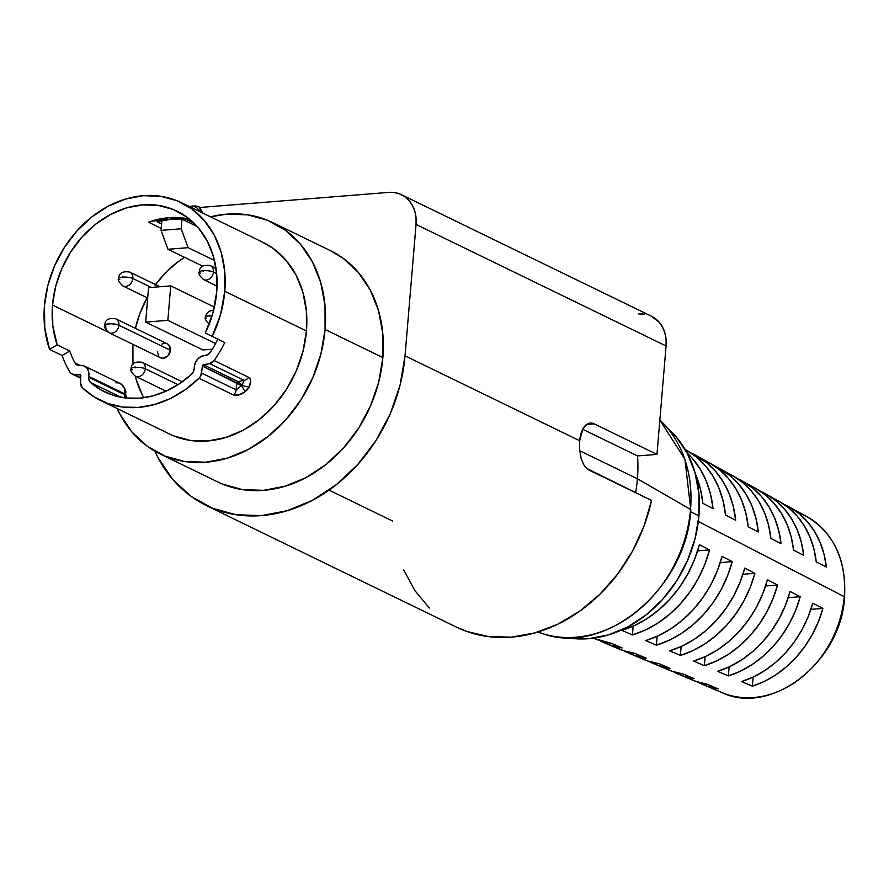 <?xml version="1.0" encoding="UTF-8"?>
<svg xmlns="http://www.w3.org/2000/svg" width="889" height="889" viewBox="0 0 889 889"><rect width="100%" height="100%" fill="white"/><g stroke="black" fill="none" stroke-linecap="round" stroke-linejoin="round"><path stroke-width="1.33" d="M119.748 279.524A7.145 1.8 4.8 0 1 118.67 278.424A7.145 1.8 4.8 0 1 122.026 277.212L123.038 277.135A7.145 1.8 4.8 0 1 132.85 278.479A7.745 6.267 -64.1 0 0 129.161 271.823M200.347 273.09A7.145 1.8 4.8 0 1 199.269 271.99A7.145 1.8 4.8 0 1 202.625 270.778L203.625 270.701A7.145 1.8 4.8 0 1 213.438 272.045A7.745 6.267 -64.1 0 0 209.76 265.389M216.027 268.4L210.282 265.611A7.745 6.267 115.9 0 1 213.438 272.045L216.66 273.612L213.438 272.045A7.745 6.267 115.9 0 1 203.514 279.535A7.745 6.267 115.9 0 1 203.481 279.524A7.745 6.267 -64.1 0 0 204.025 279.746A7.745 6.267 -64.1 0 0 213.438 272.045A7.145 1.8 -175.2 0 0 203.625 270.701L202.803 270.356L203.081 271.312L203.625 270.701L202.625 270.778A7.145 1.8 -175.2 0 0 199.269 271.99M159.92 286.736L129.683 272.045A7.745 6.267 115.9 0 1 132.85 278.479L151.252 287.436L132.85 278.479A7.745 6.267 115.9 0 1 122.915 285.969A7.745 6.267 115.9 0 1 122.882 285.958A7.745 6.267 -64.1 0 0 123.438 286.18A7.745 6.267 -64.1 0 0 132.85 278.479A7.145 1.8 -175.2 0 0 123.038 277.135L122.582 276.601L122.137 277.612L122.849 277.546L122.026 277.212A7.145 1.8 -175.2 0 0 118.67 278.424C117.515 279.691 118.926 282.202 122.915 285.969L147.707 298.015M161.954 344.087L164.498 343.321L166.965 343.687L168.954 345.143L170.421 350.266L118.915 325.23L170.421 350.266A7.745 6.267 -64.1 0 0 167.265 343.832L115.748 318.784A7.745 6.267 115.9 0 1 115.748 318.784A7.745 6.267 115.9 0 1 118.915 325.23A7.745 6.267 115.9 0 1 108.98 332.708A7.745 6.267 115.9 0 1 105.824 326.274A7.145 1.8 4.8 0 1 104.746 325.174A7.145 1.8 4.8 0 1 108.091 323.963L109.103 323.874A7.145 1.8 4.8 0 1 118.915 325.23A7.745 6.267 -64.1 0 0 115.237 318.573M206.559 318.229A7.145 1.8 4.8 0 1 205.492 317.129A7.145 1.8 4.8 0 1 208.837 315.917L209.848 315.828A7.145 1.8 4.8 0 1 212.082 315.773A7.145 1.8 -175.2 0 0 209.848 315.828L209.393 315.295L208.837 315.917L209.66 316.251L208.837 315.917A7.145 1.8 -175.2 0 0 205.492 317.129C204.326 318.395 205.737 320.896 209.726 324.674M132.183 369.802A7.145 1.8 4.8 0 1 131.105 368.702A7.145 1.8 4.8 0 1 134.461 367.49L135.472 367.401A7.145 1.8 4.8 0 1 145.285 368.757A7.745 6.267 -64.1 0 0 141.595 362.101M182.234 381.814L142.118 362.312A7.745 6.267 115.9 0 1 145.285 368.757L178.011 384.67L145.285 368.757A7.745 6.267 115.9 0 1 135.35 376.236A7.745 6.267 115.9 0 1 135.317 376.225A97.079 78.632 -64.1 0 0 143.862 397.705M100.568 400.483L169.666 434.065A106.602 86.355 -64.1 0 0 306.438 330.986L224.784 291.292L224.728 271.378L221.217 252.509L214.382 235.396L204.47 220.716L191.88 209.026L177.1 200.77L160.676 196.269L143.251 195.702L125.493 199.08L108.08 206.281L91.7 217.027L76.965 230.896L64.441 247.375L54.618 265.811L47.862 285.502L44.45 305.694L44.783 328.285L49.573 349.399L62.13 355.511A106.602 86.355 -64.1 0 0 69.875 372.047A106.602 86.355 115.9 0 1 62.13 355.511L69.731 350.955A97.079 78.632 115.9 0 0 75.009 362.934L80.232 365.468L75.009 362.934A7.145 5.79 115.9 0 0 77.199 365.068A7.145 5.79 115.9 0 0 80.099 365.49A10.835 8.779 115.9 0 1 84.488 366.135A10.835 8.779 115.9 0 1 88.744 376.391L124.549 393.794L125.582 393.583A5.956 1.5 -175.2 0 0 125.616 393.46A5.956 1.5 -175.2 0 0 124.716 392.56A10.835 8.779 115.9 0 1 124.549 393.794A7.145 5.79 115.9 0 0 124.438 394.616A7.145 5.79 -64.1 0 0 124.916 397.883A7.145 5.79 115.9 0 1 124.438 394.616L88.633 377.214A7.145 5.79 115.9 0 0 90.511 382.459L120.96 397.261L90.511 382.459L101.157 390.027L113.059 395.249L125.894 398.005L139.317 398.205L152.952 395.849L166.432 390.993L179.378 383.781L191.446 374.402A7.145 5.79 115.9 0 0 194.258 367.968A10.835 8.779 115.9 0 1 194.302 366.735A10.835 8.779 -64.1 0 0 194.258 367.968L193.546 371.469L191.446 374.402A97.079 78.632 115.9 0 1 104.735 391.905A97.079 78.632 115.9 0 1 90.511 382.459L88.989 380.192L88.633 377.214A7.145 5.79 115.9 0 1 88.744 376.391L124.549 393.794A7.145 5.79 -64.1 0 0 124.438 394.616L88.633 377.214A7.145 5.79 115.9 0 1 88.744 376.391L88.733 371.924L87.022 368.19L83.955 365.901L77.143 365.035L75.009 362.934A97.079 78.632 115.9 0 1 69.731 350.955L57.174 344.854A97.079 78.632 115.9 0 1 52.507 305.049L107.547 331.808L52.507 305.049A97.079 78.632 115.9 0 1 177.055 211.182A97.079 78.632 115.9 0 1 216.716 291.936A97.079 78.632 115.9 0 1 205.27 333.019L224.761 342.521A106.602 86.355 115.9 0 1 214.116 360.534L248.664 377.325L250.12 378.803L250.631 381.114L249.309 386.737L247.531 389.515L244.931 391.871L238.83 394.938L233.563 395.038L199.014 378.236A106.602 86.355 115.9 0 1 100.568 400.483A106.602 86.355 115.9 0 1 82.188 387.571L94.256 396.994L107.958 403.562L122.871 407.062L138.551 407.395L154.486 404.539L170.199 398.594L185.19 389.738L199.014 378.236L200.725 375.869L202.736 365.201L209.637 363.59L214.116 360.534A106.602 86.355 -64.1 0 0 224.761 342.521L212.204 336.409L220.628 314.239L224.784 291.292L306.438 330.986A106.602 86.355 -64.1 0 0 262.888 242.308L181.223 202.614A106.602 86.355 115.9 0 1 224.784 291.292A106.602 86.355 115.9 0 1 212.204 336.409L205.27 333.019L212.938 312.839L216.716 291.936L216.672 273.801L213.482 256.61L207.248 241.041L198.236 227.673L186.768 217.016L173.299 209.504L158.342 205.403L142.473 204.892L126.305 207.97L110.458 214.527L95.534 224.306L82.11 236.941L70.709 251.943L61.763 268.734L55.618 286.658L52.507 305.049L52.807 325.618L57.174 344.854L69.731 350.955L62.13 355.511L49.573 349.399A106.602 86.355 115.9 0 1 44.45 305.694A106.602 86.355 115.9 0 1 181.223 202.614M125.371 394.016L124.549 393.794A10.835 8.779 -64.1 0 0 124.716 392.56A10.835 8.779 -64.1 0 0 120.293 383.537L84.488 366.135M659.849 420.053A123.882 100.346 115.9 0 1 690.52 509.43A2.378 0.6 4.8 0 1 690.775 509.741A2.378 0.6 -175.2 0 0 690.52 509.43A123.882 100.346 -64.1 0 0 659.849 420.053L684.93 459.28L690.775 509.73C686.897 587.885 605.287 656.593 542.768 633.657A123.882 100.346 -64.1 0 0 690.52 509.43L637.413 478.76L579.717 450.723L637.413 478.76L690.52 509.43A123.882 100.346 115.9 0 1 549.346 635.424M667.661 428.242L676.251 436.944L687.319 453.346L694.965 472.459L698.887 493.551L698.943 515.798L690.586 511.742L698.943 515.798A119.115 96.49 -64.1 0 0 667.661 428.254M800.344 513.598A97.746 79.177 115.9 0 1 844.228 596.652A2.378 0.6 4.8 0 1 844.55 597.008A2.378 0.6 -175.2 0 0 844.228 596.652A97.746 79.177 -64.1 0 0 807.256 516.887C834.082 533.356 846.506 560.059 844.55 596.997C841.561 661.516 771.396 716.567 721.868 692.553A97.746 79.177 -64.1 0 0 844.228 596.652L698.343 521.487L844.228 596.652A97.746 79.177 115.9 0 1 727.98 694.776M635.591 492.695A134.006 108.547 -64.1 0 0 637.413 478.76A134.006 108.547 115.9 0 1 635.591 492.695M637.535 455.935A134.006 108.547 115.9 0 1 637.413 478.76A134.006 108.547 -64.1 0 0 637.535 455.935L656.971 454.39L594.152 423.853L586.673 424.453L594.152 423.853L591.663 423.097L586.851 424.331L582.851 428.987L579.661 440.711A23.825 12.613 -94.6 0 1 590.329 423.075A23.825 12.613 -94.6 0 1 594.152 423.853L656.971 454.39L666.072 345.965L656.971 454.39L637.535 455.935L582.695 429.276L637.535 455.935M272.523 222.494A128.638 104.202 115.9 0 0 210.426 216.816L226.695 214.149L247.72 214.838L267.533 220.272L285.38 230.229L300.571 244.342L312.528 262.055L320.785 282.691L325.018 305.472L325.074 329.497L382.87 357.589A128.638 104.202 -64.1 0 0 330.308 250.587L272.523 222.494A128.638 104.202 115.9 0 1 325.074 329.497A128.638 104.202 115.9 0 1 160.031 453.89A128.638 104.202 115.9 0 1 117.215 408.573L120.026 414.33L131.972 432.043L147.163 446.156L165.021 456.113L184.834 461.547L205.859 462.224L227.284 458.146L248.287 449.467L268.067 436.499L285.847 419.752L300.96 399.883L312.806 377.625L320.951 353.866L325.074 329.497L382.87 357.589L378.747 381.959L370.602 405.728L358.745 427.976L343.632 447.845L325.852 464.591L306.083 477.56L285.08 486.239L263.655 490.328L242.63 489.639L222.806 484.205M685.941 449.89L696.276 456.879L705.344 465.703L712.956 476.16L718.923 488.05L723.157 501.107L725.535 515.042L735.681 520.276L733.303 506.452L729.102 493.506L723.168 481.716L715.623 471.337L706.622 462.591L691.053 453.012A104.346 84.522 115.9 0 1 696.354 455.646A104.346 84.522 115.9 0 1 735.681 520.276L725.535 515.042A104.958 85.022 -64.1 0 0 685.964 449.912L685.152 449.467M732.569 475.648L742.537 482.405L751.272 490.917L758.617 501.007L764.407 512.453L768.529 525.021L770.885 538.445L781.031 543.679L778.675 530.366L774.586 517.909L768.829 506.563L761.551 496.562L752.883 488.117L737.492 478.671A101.579 82.288 115.9 0 1 742.804 481.293A101.579 82.288 115.9 0 1 781.031 543.679L770.885 538.445A102.202 82.788 -64.1 0 0 732.414 475.559L719.579 468.47A102.957 83.399 115.9 0 1 758.35 531.978L748.205 526.744A103.58 83.899 -64.1 0 0 709.189 462.736L696.354 455.646M779.209 501.407L788.787 507.941L797.2 516.142L804.289 525.855L809.89 536.856L813.902 548.935L816.235 561.837L826.37 567.071L824.047 554.28L820.058 542.312L814.502 531.411L807.479 521.787L799.133 513.653L789.643 507.163L783.942 504.319A98.812 80.043 115.9 0 1 789.254 506.952A98.812 80.043 115.9 0 1 826.37 567.071L816.235 561.837A99.435 80.543 -64.1 0 0 778.864 501.207L766.029 494.117A100.201 81.166 115.9 0 1 803.7 555.381L793.555 550.147A100.813 81.666 -64.1 0 0 755.639 488.383L742.804 481.293M755.894 488.528L765.662 495.173L774.241 503.53L781.453 513.431L787.154 524.654L791.21 536.978L793.555 550.147L803.7 555.381L801.367 542.323L797.322 530.111L791.666 518.987L784.509 509.175L776.008 500.885L766.329 494.284L760.717 491.495A100.201 81.166 115.9 0 1 766.029 494.117M709.255 462.769L719.401 469.648L728.313 478.304L735.781 488.583L741.67 500.251L745.838 513.064L748.205 526.744L758.35 531.978L755.983 518.409L751.838 505.708L746.004 494.14L738.581 483.949L729.747 475.359L714.267 465.836A102.957 83.399 115.9 0 1 719.579 468.47M702.855 503.341A106.347 86.144 -64.1 0 0 695.365 473.893L700.465 489.139L702.855 503.341L713 508.575L710.611 494.495L706.366 481.305L700.332 469.292L692.653 458.724L687.13 452.99A105.724 85.644 115.9 0 1 713 508.575L702.855 503.341M132.894 344.343A97.079 78.632 -64.1 0 0 133.139 364.068M217.816 339.142A97.079 78.632 115.9 0 1 210.46 352.122L207.937 354.6L201.147 356.433L197.814 358.912L195.402 362.534L194.302 366.735A10.835 8.779 115.9 0 1 204.87 355.533A7.145 5.79 115.9 0 0 210.46 352.122A97.079 78.632 115.9 0 0 217.816 339.142M155.531 284.602A97.079 78.632 -64.1 0 1 184.49 257.31L176.7 262.8L165.198 273.145L155.053 285.258M135.395 328.341A97.079 78.632 -64.1 0 1 147.13 297.737L139.917 313.384L135.328 328.641M132.917 344.132L132.961 362.268M136.161 379.459L142.384 395.038M115.748 318.784C108.58 317.729 104.913 319.862 104.746 325.196C103.58 326.43 104.991 328.941 108.98 332.708L160.487 357.756A7.745 6.267 -64.1 0 0 170.421 350.266L168.065 355.7L163.254 358.256L160.787 357.889M158.798 356.433L157.331 351.311M212.304 349.199L202.97 349.944L145.685 322.096L202.97 349.944L212.304 349.199M161.587 224.006L157.02 221.783A97.079 78.632 115.9 0 1 186.234 219.45L194.169 223.306L186.234 219.45L186.312 218.494L186.234 219.45L171.744 219.116L157.02 221.783L157.197 219.572L157.02 221.783L161.587 224.006M182.012 219.138A97.079 78.632 -64.1 0 0 161.865 220.75A97.079 78.632 115.9 0 1 182.012 219.138L197.258 226.551L182.012 219.138L181.2 228.773L188.112 247.675L167.965 249.287L161.053 230.384L181.2 228.773L182.012 219.138M148.474 222.183L161.22 228.384L148.474 222.183A97.079 78.632 -64.1 0 1 188.768 218.972L168.854 217.716L148.474 222.183M190.09 219.605L188.768 218.972L190.09 219.605M69.875 372.047L71.598 373.769L73.898 374.436L80.621 374.958L80.488 382.737L82.188 387.571A7.145 5.79 115.9 0 1 80.488 382.737L80.855 375.747A1.311 1.067 115.9 0 0 79.954 374.613L73.898 374.436A7.145 5.79 115.9 0 1 71.931 373.958A7.145 5.79 115.9 0 1 69.875 372.047M685.541 676.74L696.076 681.474L707.366 684.308L718.101 688.886A98.812 80.043 115.9 0 1 702.921 684.53A98.812 80.043 115.9 0 1 697.576 681.974L706.911 686.064L718.101 688.886L707.366 684.308A99.435 80.543 -64.1 0 1 691.998 679.907L678.496 674.195A100.201 81.166 115.9 0 1 673.151 671.639L682.696 675.807L694.109 678.651A100.201 81.166 115.9 0 1 678.496 674.195M661.116 666.417L671.873 671.206L683.385 674.062L694.109 678.651L683.385 674.062A100.813 81.666 -64.1 0 1 667.561 669.561L654.06 663.85A101.579 82.288 115.9 0 1 648.714 661.294L658.493 665.539L670.128 668.406A101.579 82.288 115.9 0 1 654.06 663.85M636.691 656.082L647.659 660.949L659.394 663.816L670.128 668.406L659.394 663.816A102.202 82.788 -64.1 0 1 643.136 659.227L629.634 653.504A102.957 83.399 115.9 0 1 624.278 650.959L634.279 655.282L646.147 658.16A102.957 83.399 115.9 0 1 629.634 653.504M612.277 645.747L623.445 650.681L635.413 653.571L646.147 658.16L635.413 653.571A103.58 83.899 -64.1 0 1 618.7 648.881L605.198 643.169A104.346 84.522 115.9 0 1 599.853 640.625L610.065 645.014L622.156 647.914A104.346 84.522 115.9 0 1 605.198 643.169M611.432 643.325L622.156 647.914L611.432 643.325A104.958 85.022 -64.1 0 1 594.274 638.535L611.432 643.325M632.423 634.935L621.7 630.345A106.347 86.144 -64.1 0 0 699.387 544.69L709.533 549.924A105.724 85.644 115.9 0 1 632.423 634.935L621.7 630.345L634.779 625.389L647.392 618.388L659.26 609.498L670.139 598.919L679.774 586.884L687.975 573.638L694.565 559.47L699.387 544.69L709.533 549.924L704.733 564.582L698.187 578.639L690.042 591.774L680.474 603.72L669.695 614.221L657.916 623.033L645.403 629.99L632.423 634.935L633.168 626.123L632.423 634.935M656.415 645.181L645.681 640.591A104.958 85.022 -64.1 0 0 722.057 556.392L732.203 561.626A104.346 84.522 115.9 0 1 656.415 645.181L645.681 640.591L658.527 635.691L670.917 628.79L682.574 620.044L693.253 609.654L702.732 597.819L710.8 584.818L717.29 570.905L722.057 556.392L732.203 561.626L727.458 576.016L721.012 589.818L713 602.72L703.599 614.455L693.009 624.767L681.441 633.446L669.161 640.291L656.415 645.181L657.16 636.313L656.415 645.181M680.396 655.426L669.661 650.837A103.58 83.899 -64.1 0 0 744.738 568.093L754.883 573.327A102.957 83.399 115.9 0 1 680.396 655.426L669.661 650.837L682.285 645.992L694.442 639.191L705.888 630.59L716.378 620.378L725.691 608.765L733.625 595.997L740.026 582.339L744.738 568.093L754.883 573.327L750.194 587.451L743.837 600.997L735.959 613.654L726.724 625.178L716.323 635.313L704.966 643.847L692.909 650.592L680.396 655.426L681.141 646.514L680.396 655.426M704.377 665.672L693.653 661.083A102.202 82.788 -64.1 0 0 767.407 579.795L777.553 585.029A101.579 82.288 115.9 0 1 704.377 665.672L693.653 661.083L706.033 656.282L717.968 649.592L729.202 641.136L739.504 631.101L748.649 619.7L756.45 607.176L762.751 593.774L767.407 579.795L777.553 585.029L772.919 598.886L766.662 612.177L758.917 624.6L749.849 635.902L739.637 645.859L728.491 654.248L716.656 660.894L704.377 665.672L705.133 656.704L704.377 665.672M728.369 675.907L717.634 671.328A100.813 81.666 -64.1 0 0 790.088 591.485L800.233 596.719A100.201 81.166 115.9 0 1 728.369 675.907L717.634 671.328L729.78 666.583L741.493 659.994L752.516 651.681L762.629 641.836L771.608 630.645L779.286 618.355L785.487 605.209L790.088 591.485L800.233 596.719L795.655 610.321L789.488 623.356L781.876 635.535L772.974 646.636L762.951 656.404L752.016 664.65L740.415 671.195L728.369 675.907L729.124 666.894L728.369 675.907M597.764 637.491L598.175 637.669A105.724 85.644 115.9 0 1 597.419 637.557L597.764 637.491M752.35 686.152L741.615 681.574A99.435 80.543 -64.1 0 0 812.757 603.187L822.903 608.42A98.812 80.043 115.9 0 1 752.35 686.152L741.615 681.574L753.539 676.885L765.018 670.395L775.83 662.227L785.743 652.559L794.566 641.591L802.111 629.534L808.212 616.644L812.757 603.187L822.903 608.42L818.38 621.755L812.324 634.535L804.834 646.481L796.088 657.36L786.265 666.95L775.541 675.051L764.162 681.496L752.35 686.152L753.105 677.085L752.35 686.152M579.661 450.078L579.661 440.711L405.028 355.822L416.063 224.439L666.072 345.965L666.061 339.287L664.883 332.964L662.594 327.23L659.271 322.307L651.381 316.195M455.935 626.867L466.903 631.49L488.672 636.635L511.542 637.124L534.8 632.946L557.725 624.234L579.595 611.254L599.742 594.419L617.511 574.25L632.368 551.38L643.836 526.521L651.548 500.451L586.373 468.27L584.295 465.792L581.195 458.802L579.65 450.001L579.661 440.711L405.028 355.822A154.853 125.438 115.9 0 1 206.37 505.552L456.379 627.078A154.853 125.438 -64.1 0 0 651.548 500.451L588.74 469.914L584.295 465.792L581.162 458.691M392.738 521.121L329.23 490.206M206.37 505.552A154.853 125.438 115.9 0 1 154.908 451.179L158.209 457.924L172.599 479.249L190.879 496.24L212.36 508.23L236.218 514.764L261.533 515.587L287.325 510.686L312.606 500.218L336.409 484.616L357.811 464.458L375.991 440.533L390.271 413.763L400.072 385.148L405.028 355.822L416.063 224.439L416.052 217.761L414.874 211.438L412.585 205.703L409.262 200.781L405.04 196.858L400.083 194.091L394.583 192.58L388.737 192.391L199.981 207.47L388.737 192.391A35.738 28.948 115.9 0 1 401.461 194.713A35.738 28.948 115.9 0 1 416.063 224.439L666.072 345.965A35.738 28.948 -64.1 0 0 651.47 316.24L401.461 194.713M644.581 314.117L638.746 313.928M403.573 569.649L414.763 590.44L429.365 608.02M49.573 349.399L57.174 344.854L49.573 349.399M160.031 453.89L217.827 481.982A128.638 104.202 -64.1 0 0 382.87 357.589L382.815 333.564L378.57 310.783L370.324 290.147L358.367 272.434L343.176 258.321L329.975 250.42M173.8 435.91L190.224 440.411L207.648 440.977L225.406 437.599L242.808 430.398L259.188 419.664L273.934 405.784L286.447 389.315L296.27 370.88L303.027 351.177L306.438 330.986L306.394 311.072L302.882 292.203L296.037 275.09L286.136 260.41L273.545 248.72L262.599 242.175M565.937 637.524A119.115 96.49 -64.1 0 0 698.943 515.798L695.12 538.367L687.586 560.37L676.607 580.962L662.616 599.375L646.147 614.877L627.845 626.878L608.398 634.924L588.551 638.702L565.926 637.524M810.879 609.376L822.903 608.42L810.879 609.376M788.232 597.686L800.233 596.719L788.232 597.686M765.573 585.984L777.553 585.029L765.573 585.984M742.915 574.283L754.883 573.327L742.915 574.283M720.257 562.581L732.203 561.626L720.257 562.581M697.598 550.88L709.533 549.924L697.598 550.88M80.755 377.758L73.898 374.436L80.755 377.758M238.019 381.548L244.186 380.392L209.637 363.59L203.47 364.757L238.019 381.548A1.311 1.067 -64.1 0 0 236.918 382.848L202.37 366.046A1.311 1.067 115.9 0 1 203.47 364.757L238.019 381.548L244.186 380.392L242.064 384.948L238.019 381.548L242.064 384.948L241.43 385.693L202.37 366.046L201.559 373.058L236.107 389.86L236.918 382.848A1.311 1.067 115.9 0 1 238.019 381.548M236.107 389.86L236.918 382.848L241.43 385.693L236.107 389.86A7.145 5.79 115.9 0 1 233.563 395.038C236.63 396.005 240.419 394.949 244.931 391.871L249.309 386.737C251.265 382.248 251.054 379.103 248.664 377.325L214.116 360.534A7.145 5.79 115.9 0 1 209.637 363.59L244.186 380.392A7.145 5.79 -64.1 0 0 248.664 377.325A7.145 5.79 115.9 0 1 244.186 380.392L242.064 384.948A7.145 3.534 22.5 0 0 249.309 386.737A7.145 3.534 -157.5 0 1 242.064 384.948L241.43 385.693A7.145 1.233 56.3 0 1 244.931 391.871A7.145 1.233 -123.7 0 0 241.43 385.693L236.107 389.86L201.559 373.058A7.145 5.79 115.9 0 1 199.014 378.236L233.563 395.038A7.145 5.79 -64.1 0 0 236.107 389.86M115.903 382.892A10.835 8.779 115.9 0 1 120.404 383.592A10.835 8.779 115.9 0 1 124.716 392.56A5.956 1.5 4.8 0 1 125.616 393.46C126.516 390.816 124.749 387.504 120.293 383.537M214.505 260.499L188.112 247.675L181.2 228.773L161.053 230.384L161.865 220.75L161.053 230.384L167.965 249.287L188.112 247.675L214.505 260.499M202.692 266.167L167.965 249.287L202.692 266.167M198.203 206.526A4.767 3.856 115.9 0 1 198.225 206.537L199.069 206.948A4.767 3.856 115.9 0 1 201.014 210.904A9.535 2.4 4.8 0 1 202.448 212.349A9.535 2.4 -175.2 0 0 201.014 210.904L200.169 210.504A4.767 3.856 -64.1 0 0 198.225 206.537A4.767 3.856 115.9 0 1 200.169 210.504A4.767 2.523 -94.6 0 0 198.591 210.682L198.591 210.682A4.767 3.812 -128.4 0 0 193.358 206.604L189.979 206.87L193.358 206.604L191.868 207.793L193.358 206.604A9.535 5.045 -94.6 0 1 195.002 205.915A9.535 5.045 -94.6 0 1 195.013 205.915A9.535 5.045 85.4 0 0 193.358 206.604A4.767 3.812 51.6 0 1 198.591 210.682L201.014 210.904L200.903 212.182L201.014 210.904A4.767 3.856 -64.1 0 0 199.069 206.948A4.767 3.856 -64.1 0 0 198.636 206.77M135.317 376.225A7.745 6.267 -64.1 0 0 135.861 376.458A7.745 6.267 -64.1 0 0 145.285 368.757A7.145 1.8 -175.2 0 0 135.472 367.401L135.017 366.868L134.461 367.49L135.284 367.824L134.461 367.49A7.145 1.8 -175.2 0 0 131.105 368.702C129.938 369.957 131.361 372.469 135.35 376.236L166.054 391.16M108.958 332.697A7.745 6.267 -64.1 0 0 109.503 332.931A7.745 6.267 -64.1 0 0 118.915 325.23A7.145 1.8 -175.2 0 0 109.103 323.874L108.28 323.54L108.547 324.496L109.103 323.874L108.091 323.963A7.145 1.8 -175.2 0 0 104.746 325.174M148.574 287.647L145.685 322.096L167.843 320.329L215.571 343.532L167.843 320.329L170.744 285.88L214.382 307.094L170.744 285.88L148.574 287.647L145.685 322.096L167.843 320.329L170.744 285.88L148.574 287.647M129.683 272.045C122.515 270.978 118.837 273.112 118.67 278.446M210.282 265.611C203.103 264.544 199.436 266.678 199.269 272.012C198.103 273.256 199.514 275.757 203.514 279.535L217.049 286.114M213.693 309.994L208.771 311.394L206.326 314.217L205.481 317.151M142.118 362.312C134.939 361.256 131.272 363.39 131.105 368.724M124.771 395.272L126.16 397.172L125.616 393.46M807.256 516.887L789.254 506.952M721.868 692.553L702.921 684.53M537.767 632.079L542.768 633.657M80.721 378.225L71.931 373.958M198.225 206.537L195.002 205.915L189.001 206.392M202.403 212.904L199.058 206.948"/></g></svg>
